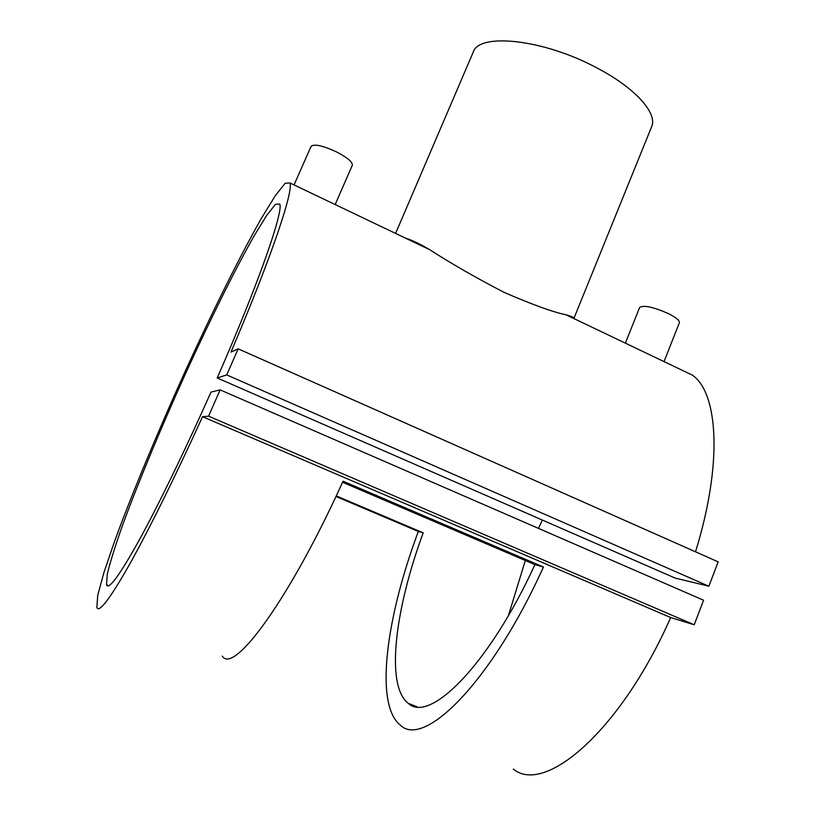 <?xml version="1.0" encoding="UTF-8"?>
<svg xmlns="http://www.w3.org/2000/svg" width="815" height="815" viewBox="0 0 815 815"><rect width="100%" height="100%" fill="white"/><g stroke="black" fill="none" stroke-linecap="round" stroke-linejoin="round"><path stroke-width="1.22" d="M679.364 322.75L679.384 322.699C679.72 320.489 676.002 317.422 668.218 313.5C652.988 306.868 643.442 304.871 639.592 307.52L625.37 343.146M294.052 184.924L311.075 146.374C314.04 143.735 322.332 145.488 335.974 151.641C347.18 157.417 352.64 161.941 352.335 165.221L335.169 204.565M395.601 233.416L473.169 52.292C478.639 32.366 543.707 39.151 596.977 67.961C635.293 87.938 657.705 113.295 651.684 126.6L573.852 318.533C574.086 317.544 571.447 316.291 565.916 314.753C553.202 312.176 532.582 304.708 504.057 292.361C475.766 277.66 451.021 263.459 429.831 249.767C420.01 243.94 411.921 240.079 405.585 238.184M222.291 656.126C233.487 675.034 289.386 599.779 343.044 481.196L543.442 567.026C491.965 681.279 424.289 748.527 400.583 725.34C374.004 705.057 386.412 616.619 418.329 531.462L335.974 496.467M202.517 416.689C175.633 475.919 148.381 530.83 129.076 565.233C109.719 599.188 98.972 613.257 96.842 607.43L97.719 595.327L104.004 572.283L114.813 540.63C132.468 492.484 158.171 430.952 185.372 370.917C212.654 311.177 240.282 255.472 261.513 218.135L275.338 195.62L285.158 183.263L289.926 182.957C293.685 190.71 271.426 257.418 230.971 352.07L238.174 348.851L226.713 374.92L217.208 377.977C258.559 283.64 283.681 211.146 279.728 204.035L275.521 204.28L266.821 215.201L254.494 235.219C235.525 268.543 210.616 318.736 185.963 372.71C161.39 426.948 138.234 482.439 122.464 525.471C115.292 545.734 110.239 561.942 107.285 574.117L106.521 584.813C108.66 590.325 119.561 575.41 139.233 540.08C158.721 504.526 185.789 448.851 210.983 392.096L220.132 389.876L208.569 416.17L202.517 416.689L670.684 617.546C620.673 730.831 544.807 795.257 513.328 769.105M680.382 369.409L692.505 375.195C718.158 393.105 722.915 463.603 695.511 551.796M336.238 495.887L423.179 532.837C395.173 608.795 385.108 685.741 408.305 703.345C429.576 723.893 489.071 664.857 534.915 564.601L342.555 482.266M238.174 348.851L718.158 561.851L708.887 586.23L675.136 578.08L217.208 377.977M542.342 520.052L538.491 528.395M525.308 560.486L508.428 615.6M708.887 586.23L226.713 374.92M208.569 416.17L694.217 624.789L703.569 600.217L220.132 389.876M694.217 624.789L670.684 617.546M543.442 567.026L534.915 564.601M423.179 532.837L418.329 531.462M664.042 361.605L679.384 322.699M412.064 241.281L412.339 240.639M692.505 375.195L565.916 314.753M429.831 249.767L289.926 182.957M417.015 706.768L408.305 703.345M108.833 585.72L106.521 584.813"/></g></svg>
